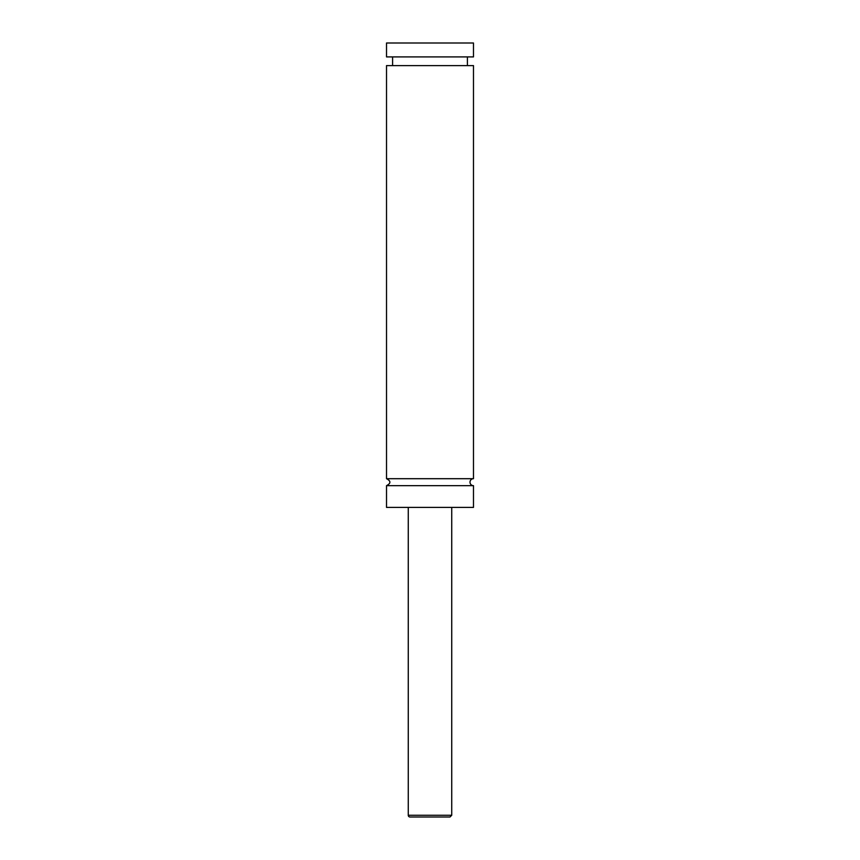 <?xml version="1.0" encoding="UTF-8"?>
<svg xmlns="http://www.w3.org/2000/svg" width="860" height="860" viewBox="0 0 860 860"><rect width="100%" height="100%" fill="white"/><g stroke="black" fill="none" stroke-linecap="round" stroke-linejoin="round"><path stroke-width="1.29" d="M386.516 485.663C391.01 483.341 391.01 481.019 386.516 478.697L473.484 478.697A3.483 3.483 0 0 0 470.001 482.18A3.483 3.483 0 0 0 473.484 485.663L473.484 507.4L386.516 507.4L386.516 485.663L473.484 485.663M450.006 817L409.994 817A1.742 1.742 0 0 1 408.263 815.258L451.737 815.258L450.006 817M451.737 507.4L451.737 815.258M386.516 478.697L386.516 65.607L473.484 65.607L473.484 478.697M386.516 43L473.484 43L473.484 56.91L386.516 56.91L386.516 43M408.263 815.258L408.263 507.4M467.399 65.607L467.399 56.91M392.601 65.607L392.601 56.91"/></g></svg>
